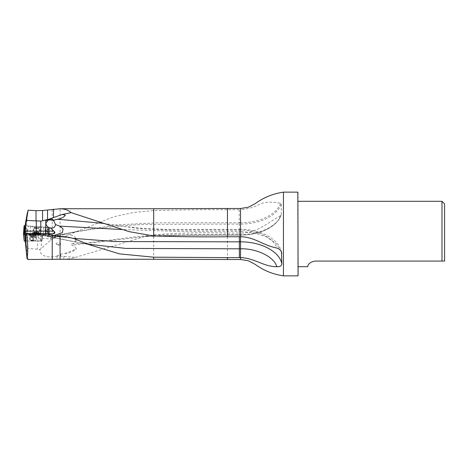 <?xml version="1.0" encoding="UTF-8"?>
<svg xmlns="http://www.w3.org/2000/svg" width="468" height="468" viewBox="0 0 468 468"><rect width="100%" height="100%" fill="white"/><g stroke="black" fill="none" stroke-linecap="round" stroke-linejoin="round"><path stroke-width="0.35" stroke-dasharray="2.34 1.75" d="M239.23 209.758L239.23 222.745L240.54 222.745L240.54 209.758L227.46 209.752C202.796 209.576 178.203 209.857 153.685 210.6L133.485 212.49L113.952 216.713L76.05 231.73L63.987 237.159L60.079 236.884L60.079 208.751M283.444 275.857L283.444 192.143M280.525 215.725C266.362 223.552 256.464 233.351 240.54 233.052L240.54 235.117A40.915 24.623 0 0 0 280.525 215.725L281.227 214.923M281.291 204.06L281.291 214.601A41.599 25.032 0 0 1 240.54 234.608L240.54 224.073A41.599 25.032 0 0 0 281.291 204.06L280.525 203.352C273.757 201.679 267.246 201.755 261.004 203.574C255.253 206.92 248.432 208.98 240.54 209.758L240.54 208.494M45.238 233.713L41.646 233.713L45.238 233.713L45.238 235.398L44.87 235.345L43.319 234.041L50.544 235.351L49.783 236.597L48.374 236.761L45.209 235.433M25.512 233.713L53.071 233.713M53.867 237.873L54.662 236.556L63.987 237.159M60.079 236.884L29.379 234.825L25.541 235.755L26.044 225.915L25.395 225.869L27.08 225.986L26.044 225.915M240.54 259.506L240.54 233.052L227.46 233.046C202.796 232.333 178.203 232.935 153.685 234.848L144.501 236.644L75.477 257.347C72.253 258.4 68.316 259.015 63.666 259.196L60.079 259.243M53.633 238.352L50.883 239.996L40.049 249.526L26.851 248.262L25.541 235.755M60.647 256.148L60.489 254.177L57.441 255.902L75.477 257.347M57.441 255.902L57.266 255.937C50.696 258.231 39.172 256.838 40.049 249.526M26.851 248.262L25.377 234.234M24.833 229.063L25.43 234.725M26.073 241.038L25.342 234.234L24.588 234.234L25.319 241.038L32.889 241.038L32.889 234.234L25.342 234.234L42.19 234.234L25.559 234.234L32.889 234.234L32.889 241.038L32.889 233.713L32.889 241.038L40.856 241.038L26.167 241.038M27.934 258.529L28.01 259.5M25.061 225.816L48.818 227.448L48.145 236.047M26.67 225.898L27.179 213.765M52.235 236.334L52.235 209.366M444.6 203.925L444.6 261.085M441.985 201.304L441.985 261.085L315.099 261.085C306.914 262.501 307.903 267.327 307.581 266.696C307.903 267.327 306.92 262.501 315.099 261.085M298.098 192.401L298.098 275.599M297.835 192.143L297.835 275.857M48.818 227.448L27.08 225.986L48.912 227.483L46.145 227.261L46.086 232.76C47.069 229.086 48.713 233.889 48.327 235.527L23.523 233.836M33.983 226.436L39.727 226.84L33.983 226.436L33.924 227.29L39.669 227.694L33.924 227.29L34.363 227.793L39.166 228.127L34.363 227.793L34.316 228.425L39.119 228.764L34.316 228.425L33.439 230.987L39.634 231.42L33.439 230.987L32.374 232.555L40.464 233.122L32.374 232.555L32.28 233.947L40.371 234.515L32.28 233.947A7.851 7.851 0 0 0 33.082 234.445L39.505 234.889L33.082 234.445M35.773 241.038L30.402 241.038L35.773 241.038L30.683 240.757L35.492 240.757L35.492 240.125L30.683 240.125L35.492 240.125L36.194 237.51L29.981 237.51L36.194 237.51L37.142 235.866L29.034 235.866L37.142 235.866L37.142 234.474L29.034 234.474L37.142 234.474A7.851 7.851 0 0 0 36.305 234.035L29.87 234.035L36.305 234.035M41.746 233.713L42.793 233.947L41.915 241.038L40.856 241.038L41.927 241.038L40.856 241.038L41.927 241.038L42.658 233.713M45.238 235.398L41.833 233.901L42.793 233.947M76.05 231.73L57.944 235.252L55.183 236.592M55.856 236.118L55.054 236.58M57.699 235.34L57.365 236.732M53.814 238.341L58.482 236.293L58.231 235.474C88.031 229.068 118.012 225.36 148.163 224.342L239.23 224.073L239.23 222.745L157.698 222.809L117.292 224.798L77.302 231.344M56.716 235.632L54.657 236.545L47.543 236.071M58.231 235.468L57.944 235.252L58.231 235.468A3.925 2.592 180 0 0 54.797 238.001M60.489 254.177L64.958 253.562C69.182 253.165 72.973 251.626 76.343 248.935M64.958 253.562L76.343 248.923C75.412 247.174 73.874 245.934 71.733 245.191L143.846 236.744L162.741 235.445L240.54 235.129C250.292 235.076 258.997 233.199 266.649 229.507L271.188 226.904C275.038 224.33 277.916 221.364 279.829 218.012L281.221 214.941M144.495 236.644L191.494 235.111L240.54 235.117L240.54 234.608L240.54 235.117M60.39 244.518C62.028 242.412 54.224 242.494 56.581 244.483C57.845 245.32 59.114 245.331 60.39 244.518A5.23 1.147 0 0 1 56.581 244.483M58.482 236.293C62.928 234.608 67.386 234.281 71.867 235.322C77.033 236.334 77.22 242.763 72.201 243.84C71.13 244.185 70.978 244.635 71.733 245.191M280.525 203.352A40.921 24.623 0 0 1 240.54 222.745L240.54 224.073L239.23 224.073L239.23 234.608C211.197 234.328 183.199 234.544 155.23 235.252C127.29 236.533 99.737 242.787 72.201 243.84M53.785 235.527L51.287 235.422L52.837 237.013L55.715 237.966L88.821 244.548L49.666 236.785L48.245 233.953M75.249 239.049L76.576 241.792L72.025 241.359M103.785 223.4L137.247 228.402L171.253 230.133L240.54 230.104C257.669 229.934 273.698 237.849 276.746 247.993M42.412 233.748L43.319 234.041M51.802 235.65L73.336 238.335M281.297 251.474L276.284 243.67L266.684 237.001L253.954 232.777L240.54 231.444L240.54 230.104L240.54 236.749L240.54 231.444L239.364 231.444L239.364 230.104L239.364 236.749L239.364 231.444L180.42 231.473L121.534 229.507M50.544 235.351L51.287 235.422M30.379 234.035L35.796 234.035L30.379 234.035L30.759 234.211L30.379 234.035L30.379 236.521L30.759 236.521L30.379 236.521M32.462 234.211L35.363 234.234L34.767 234.234L34.737 236.521L35.158 236.521L30.759 236.521L35.416 236.521L34.737 236.521L34.79 234.211L34.439 234.035L31.736 234.035L32.462 234.211L32.462 236.521L34.854 236.521L31.321 236.521L32.462 236.521L32.462 234.211M31.409 234.234L30.812 234.234L31.409 234.234L31.321 236.521L31.385 234.211L31.736 234.035L31.385 234.211L31.736 234.035L31.385 234.211L31.385 236.521L31.385 234.211M35.416 234.211L35.796 234.035L35.416 234.211L35.416 236.521L35.796 236.521L35.416 236.521L35.416 234.211M30.759 234.211L30.759 236.521L30.759 234.211M33.714 234.211L33.714 236.521L33.714 234.211M34.79 234.211L34.79 236.521L34.767 234.234M34.117 232.029L33.953 234.333L33.591 234.48L38.99 234.854L33.597 234.48L34.018 234.333L34.182 232.029L34.737 232.064L34.182 232.029M34.825 234.573L34.521 234.374L34.685 232.069L34.55 234.351L34.012 234.31L34.825 234.573L37.914 234.614L38.13 232.309L34.626 232.064L36.574 232.186L34.737 232.064L34.591 234.263M37.522 234.76L37.914 234.614M38.75 232.35L38.592 234.655L38.99 234.854L38.657 234.655L38.821 232.35L39.166 232.38L36.574 232.186L38.821 232.35M38.704 232.344L38.54 234.626L37.885 234.567L38.072 232.309M37.768 234.76L38.253 232.309L38.066 234.585L38.61 234.626L35.071 234.573L34.702 234.374L34.86 232.069M35.071 234.573L34.702 234.374M34.234 232.029L34.076 234.31L34.72 234.351L34.884 232.069L34.72 234.351M35.597 234.427L35.755 232.146L38.253 232.309M35.802 234.45L35.966 232.146M37.054 234.538L37.212 232.233M36.808 234.538L36.972 232.233M35.562 234.45L35.72 232.146L34.685 232.069M41.588 234.234L42.758 234.234L40.833 234.234L41.588 234.234L40.856 241.038L40.096 241.038L40.856 241.038L41.588 234.234M25.319 241.038L24.26 241.038L23.418 234.234L24.588 234.234L23.418 234.234M33.088 241.038L37.118 241.038L33.088 241.038M33.088 234.234L28.144 234.234L33.088 234.234M42.758 234.234L41.927 241.038L42.81 233.936M33.088 240.382L29.712 240.382L33.088 240.382M33.088 235.808L29.712 235.808L33.088 235.808M36.551 234.731L31.356 234.386L36.551 234.731M48.888 227.483L49.035 235.62L23.546 233.836L48.327 235.544M49.064 235.62L48.906 227.483L49.064 235.62M46.145 227.261L28.583 226.032L27.706 229.566C26.407 233.848 25.711 232.602 25.623 225.822L28.583 226.032M45.367 235.334L46.086 232.76M37.112 226.641L31.923 226.296L37.112 226.641M25.061 233.912L25.623 225.822L25.05 225.792M47.479 227.407L44.741 227.477L45.261 230.929L45.185 235.381M44.741 227.477L44.062 227.167M45.261 230.929L45.7 234.094C46.121 235.351 46.472 235.234 46.747 233.737L47.367 227.659M27.208 234.123L26.77 230.496C26.366 227.109 25.746 226.834 24.898 229.677M36.919 228.203L33.38 227.969L36.919 228.203M36.574 233.163L33.035 232.929L36.574 233.163M153.685 210.6L153.685 208.751M227.46 209.752L227.46 208.494M153.685 259.249L153.685 234.848M227.46 259.506L227.46 233.046M50.374 236.264A2.615 0.766 93.9 0 1 50.953 238.937L52.434 239.037M63.999 256.171L63.666 259.196M57.266 255.937L56.891 259.348M25.98 241.038L27.916 259.471M27.162 258.816L25.295 241.038M44.068 235.825L42.073 235.685M25.687 237.165L50.953 238.937L50.883 239.996M38.312 235.451L37.253 248.994M42.734 235.732A2.615 0.766 94.1 0 0 41.787 238.294L41.09 248.28M25.33 225.828L26.98 216.468M49.626 227.53L49 236.147M26.436 235.258L26.77 230.496M29.379 234.825L29.414 234.275M42.395 235.708L42.43 235.182M45.144 236.036L45.753 227.29M47.484 236.077L48.087 227.454M33.286 233.713L33.286 241.038L33.286 233.713M40.096 241.038L40.886 233.713L40.096 241.038M56.476 235.761L56.476 236.673M239.23 233.052L239.23 235.117M239.23 234.608L240.54 234.608M281.765 252.767C279.536 244.384 275.476 241.038 269.901 237.106C261.676 232.017 251.889 229.437 240.54 229.361L240.54 230.104M49.655 236.755A8.032 7.862 180 0 1 46.876 236.305M239.364 229.414L239.364 230.104M30.812 234.234L30.812 236.521L30.812 234.234M33.684 234.234L33.684 236.521L33.684 234.234M32.491 234.234L32.491 236.521L32.491 234.234M35.363 234.234L35.363 236.521L35.363 234.234M34.012 234.31L34.17 232.029M37.019 234.509L37.183 232.227M35.831 234.427L35.995 232.146M38.61 234.626L38.768 232.344M37.896 234.585L38.054 232.303M36.785 234.509L36.943 232.227M33.286 234.234L33.286 241.038L33.286 234.234M48.239 227.407L48.327 235.527M43.729 227.097L43.161 235.182M47.496 227.407L47.52 235.544M27.706 229.566L27.39 234.076M30.712 226.184L30.151 234.275M24.108 225.746L23.546 233.836M54.838 236.387L54.528 236.632M58.044 235.158L54.657 236.545M77.267 231.35L58.003 235.164M105.253 223.809L104.733 223.634M41.939 234.064L44.682 235.269M44.004 234.819L48.093 236.738M49.713 236.866L48.04 236.726M240.54 229.361L167.427 229.367L146.191 228.671L122.405 226.284L104.428 223.517M49.672 236.866L72.891 241.523M43.986 234.269L42.652 233.947M29.87 234.035A7.851 7.851 0 0 0 29.034 234.474L29.034 235.866L30.683 240.125L30.402 241.038M31.017 236.521L33.088 237.715L35.158 236.521M31.438 234.31L31.438 236.521L31.438 234.31M31.321 234.164L31.321 236.521L31.321 234.164M34.737 234.31L34.737 236.521L34.737 234.31M34.854 234.164L34.854 236.521L34.854 234.164M35.796 234.035L35.796 236.521M39.505 234.889A7.851 7.851 0 0 0 40.371 234.515L40.464 233.122L39.119 228.764L39.727 226.84M33.766 231.999L33.591 234.48M38.99 234.854L39.166 232.38M38.534 232.333L36.551 230.993L34.404 232.046M34.644 234.415L34.807 232.064M38.037 234.497L38.189 232.303M38.16 234.667L38.323 232.309M37.967 234.661L38.13 232.309M34.451 234.421L34.614 232.064M28.144 234.234L29.712 235.808L29.712 240.382L29.057 241.038M38.031 234.234L36.463 235.808L36.463 240.382L37.118 241.038M41.225 235.071L39.768 233.397L40.113 228.437L41.787 226.986M31.356 234.386L33.035 232.929L33.38 227.969L31.923 226.296"/><path stroke-width="0.7" d="M281.847 263.94C281.455 266.005 279.753 266.93 276.746 266.713C263.115 266.62 254.785 258.061 240.54 257.616L240.54 241.851C260.998 241.611 279.835 251.685 281.847 263.94L281.52 251.959L280.455 250.245L278.77 248.841L276.746 247.993C263.115 245.489 254.785 236.983 240.54 236.749L227.46 236.761C202.849 237.019 178.255 236.755 153.685 235.971L128.981 231.607L71.136 212.642L62.8 214.391L65.292 215.169C63.981 217.199 61.396 218.556 57.535 219.246L103.75 223.394M27.085 214.221L28.133 210.19L36.018 210.67L42.565 210.53L60.079 208.757C64.83 208.88 68.515 210.179 71.136 212.642M297.835 192.143L298.098 275.599L297.835 192.143L283.444 192.143L283.444 275.857C273.119 274.365 263.73 270.551 255.288 264.414L248.315 260.764L240.54 259.506L227.46 259.506L227.46 257.616L153.685 257.184L119.638 253.89L87.282 244.103L75.249 239.049C70.375 237.416 65.321 236.556 60.079 236.469L60.079 259.249L28.01 259.5L27.162 258.816L27.056 257.903C28.062 253.311 27.992 245.25 26.846 233.713L25.512 233.713L26.167 241.038L25.319 241.038L24.588 234.234L25.559 234.234L23.418 234.234L25.342 234.234L26.073 241.038M45.753 221.153L45.753 219.925L47.835 219.586L45.753 221.153L45.841 223.271C46.285 225.95 47.853 227.53 50.55 227.998L54.481 231.689A2.615 1.849 -90 0 1 52.679 233.713M26.846 233.713L47.239 233.713L52.235 235.17L52.235 259.5M47.835 219.586L62.343 214.438L65.292 215.169M62.349 214.438L62.8 214.391M240.54 259.506L240.54 257.616L227.46 257.616M25.377 234.234L25.301 233.503L36.884 233.713M25.05 225.792L24.108 225.746L25.389 225.869L24.833 229.063L25.301 233.503M27.162 258.816L25.284 241.038M27.179 213.765L25.33 225.857L28.004 210.67M25.395 225.869L28.027 210.594M24.915 229.8L28.133 210.19M60.079 236.469L52.235 235.17M444.6 261.085L444.6 203.925L441.985 201.304L441.985 261.085L444.6 261.085L315.099 261.085C306.914 262.501 307.903 267.327 307.581 266.696C307.903 267.327 306.92 262.501 315.099 261.085M45.753 219.925L42.565 220.826L42.565 210.53M25.05 231.098L40.786 231.098L40.786 221.107L42.565 220.826M40.786 221.107L26.553 220.41M47.239 233.713L53.071 233.713C54.861 233.538 55.335 232.865 54.481 231.689M239.364 257.616L239.364 248.824L125.88 248.42L87.282 244.103M45.841 223.271L48.262 220.042C50.047 218.743 51.808 218.796 53.539 220.2L57.535 219.246M53.539 220.2L55.493 224.523C55.037 227.349 53.393 228.507 50.55 227.998M73.336 238.335L114.613 241.541L240.54 241.851L240.54 208.494L227.46 208.494L227.46 236.761M121.534 229.507L59.74 226.132L63.045 228.834L62.355 232.695L53.785 235.527M59.74 226.132L55.493 224.523M23.418 234.234L24.242 241.038L25.319 241.038M25.354 233.994L23.517 233.836L25.354 233.994M24.108 225.746L23.523 233.836L24.084 225.746M24.898 229.677L24.248 233.912L24.816 225.822M59.535 208.734L153.685 208.751L153.685 235.971M40.4 233.713A2.615 0.386 -90 0 0 40.786 231.098L53.955 231.098M45.367 233.713A2.615 0.386 -90 0 0 45.753 231.098L45.753 223.142M53.522 217.327L53.522 209.161M153.685 257.184L153.685 259.249L59.407 259.266M36.639 233.713A2.615 0.363 90 0 1 36.282 231.098L36.282 221.112M47.531 219.609L47.531 210.033M36.018 221.101L36.018 210.67M239.364 236.749L239.364 248.824L240.54 248.824C256.61 248.215 274.611 257.107 276.746 266.713M281.297 251.474L281.847 253.533M48.262 220.042A8.213 4.978 180 0 1 53.832 220.703M153.685 208.751L227.46 208.494M283.444 192.143C273.119 193.635 263.73 197.449 255.288 203.586L248.315 207.236L240.54 208.494M153.685 259.249L227.46 259.506M27.004 258.354L25.184 241.049M27.08 214.25L25.044 225.81M298.098 266.696L307.581 266.696M298.098 201.304L441.985 201.304M297.835 275.857L283.444 275.857M105.253 223.809L103.756 223.4M104.428 223.517L103.785 223.406M24.242 241.038L23.4 234.234"/></g></svg>
